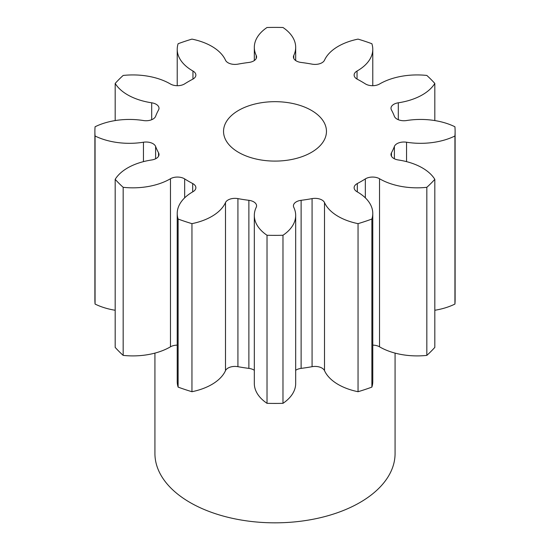 <?xml version="1.0" encoding="UTF-8"?>
<svg xmlns="http://www.w3.org/2000/svg" width="550" height="550" viewBox="0 0 550 550"><rect width="100%" height="100%" fill="white"/><g stroke="black" fill="none" stroke-linecap="round" stroke-linejoin="round"><path stroke-width="0.82" d="M311.389 110.371A51.459 29.707 0 0 0 255.31 103.936A51.459 29.707 0 0 0 223.541 131.381A51.459 29.707 0 0 0 238.611 152.391A51.459 29.707 0 0 0 294.69 158.833A51.459 29.707 0 0 0 326.459 131.381A51.459 29.707 0 0 0 311.389 110.371M154.928 353.114L154.928 453.509A120.072 69.321 0 0 0 190.094 502.528A120.072 69.321 0 0 0 320.952 517.557A120.072 69.321 0 0 0 395.072 453.509L395.072 353.114M434.816 179.334L434.816 347.401A180.111 103.984 0 0 1 426.834 355.382L426.834 187.316A180.111 103.984 0 0 0 434.816 179.334A52.8 30.484 180 0 0 422.359 167.915A52.8 30.484 180 0 0 398.31 159.968A9.776 5.644 180 0 1 393.862 158.496A9.776 5.644 180 0 1 390.995 154.502A9.776 5.644 180 0 1 391.456 152.79L391.456 156.214M455.111 131.381L455.111 299.447A180.111 103.984 0 0 1 454.933 304.061L454.933 135.994A180.111 103.984 0 0 0 455.111 131.381A180.111 103.984 0 0 0 454.933 126.775A52.8 30.484 180 0 0 406.546 120.539A9.776 5.644 180 0 1 397.031 119.089A9.776 5.644 180 0 1 394.391 116.304A122.217 70.558 180 0 0 391.456 109.973A9.776 5.644 180 0 1 390.995 108.261A9.776 5.644 180 0 1 398.31 102.802L398.31 119.714M398.31 102.802A52.8 30.484 180 0 0 434.816 83.435A180.111 103.984 0 0 0 426.834 75.446A52.8 30.484 180 0 0 379.534 84.019A9.776 5.644 180 0 1 365.654 84.047A9.776 5.644 180 0 1 365.337 83.861A122.217 70.558 180 0 0 361.419 81.489A122.217 70.558 180 0 0 357.314 79.227A9.776 5.644 180 0 1 356.984 79.042A9.776 5.644 180 0 1 354.124 75.054A9.776 5.644 180 0 1 357.039 71.032L357.039 79.076M357.039 71.032A52.8 30.484 180 0 0 372.776 49.321A52.8 30.484 180 0 0 371.882 43.725A180.111 103.984 0 0 0 358.05 39.112A52.8 30.484 180 0 0 324.507 60.191A9.776 5.644 180 0 1 312.077 64.144A122.217 70.558 180 0 0 301.118 62.453A9.776 5.644 180 0 1 296.292 60.926A9.776 5.644 180 0 1 293.425 56.939A9.776 5.644 180 0 1 293.782 55.433L293.782 58.438M256.218 58.438L256.218 55.433A9.776 5.644 180 0 1 256.575 56.939A9.776 5.644 180 0 1 248.882 62.453A122.217 70.558 180 0 0 237.923 64.144A9.776 5.644 180 0 1 228.044 62.762A9.776 5.644 180 0 1 225.493 60.191A52.8 30.484 180 0 0 211.729 46.303A52.8 30.484 180 0 0 191.95 39.112A180.111 103.984 0 0 0 178.117 43.725A52.8 30.484 180 0 0 177.224 49.321L177.224 85.704M192.961 79.076L192.961 71.032A9.776 5.644 180 0 1 195.876 75.054A9.776 5.644 180 0 1 192.686 79.227A122.217 70.558 180 0 0 184.663 83.861A9.776 5.644 180 0 1 170.521 84.047A9.776 5.644 180 0 1 170.466 84.019A52.8 30.484 180 0 0 170.197 83.861A52.8 30.484 180 0 0 123.166 75.446A180.111 103.984 0 0 0 115.184 83.435L115.184 120.567M357.314 191.888A52.8 30.484 180 0 0 357.039 191.73A9.776 5.644 180 0 1 356.984 191.702A9.776 5.644 180 0 1 354.124 187.715A9.776 5.644 180 0 1 357.314 183.542L357.314 191.895A52.8 30.484 180 0 1 372.776 213.448A52.8 30.484 180 0 1 371.882 219.044L371.882 387.111A52.8 30.484 180 0 0 372.776 381.514L372.776 213.448M394.391 158.778L394.391 146.458A122.217 70.558 180 0 1 391.456 152.79M394.391 146.458A9.776 5.644 180 0 1 406.546 142.223L406.546 161.631M454.933 135.994A52.8 30.484 180 0 1 406.546 142.223M256.218 55.433A52.8 30.484 180 0 1 254.32 47.328A52.8 30.484 180 0 1 267.018 27.5A180.111 103.984 0 0 1 282.982 27.5A52.8 30.484 180 0 1 295.68 47.328A52.8 30.484 180 0 1 293.782 55.433M192.961 71.032A52.8 30.484 180 0 1 177.224 49.321M151.69 119.714L151.69 102.802A52.8 30.484 180 0 1 115.184 83.435M151.69 102.802A9.776 5.644 180 0 1 159.005 108.261A9.776 5.644 180 0 1 158.544 109.973A122.217 70.558 180 0 0 155.609 116.304A9.776 5.644 180 0 1 143.454 120.539A52.8 30.484 180 0 0 95.067 126.775A180.111 103.984 0 0 0 94.889 131.381A180.111 103.984 0 0 0 95.067 135.994L95.067 304.061A52.8 30.484 180 0 0 115.184 310.262M143.454 161.631L143.454 142.223A52.8 30.484 180 0 1 95.067 135.994M143.454 142.223A9.776 5.644 180 0 1 155.609 146.458L155.609 158.778M158.544 156.214L158.544 152.79A122.217 70.558 180 0 1 155.609 146.458M158.544 152.79A9.776 5.644 180 0 1 159.005 154.502A9.776 5.644 180 0 1 151.69 159.968A52.8 30.484 180 0 0 115.184 179.334A180.111 103.984 0 0 0 123.166 187.316L123.166 355.382A52.8 30.484 180 0 0 170.466 346.816L170.466 178.743A52.8 30.484 180 0 1 123.166 187.316M170.466 178.743A9.776 5.644 180 0 1 184.663 178.908L184.663 197.849M192.686 191.895L192.686 183.542A122.217 70.558 180 0 1 184.663 178.908M192.686 183.542A9.776 5.644 180 0 1 195.876 187.715A9.776 5.644 180 0 1 192.961 191.73A52.8 30.484 180 0 0 177.224 213.448L177.224 381.514A52.8 30.484 180 0 0 178.117 387.111A180.111 103.984 0 0 0 191.95 391.717A52.8 30.484 180 0 0 225.493 370.645L225.493 202.579A52.8 30.484 180 0 1 191.95 223.651L191.95 391.717M191.95 223.651A180.111 103.984 0 0 1 178.117 219.044A52.8 30.484 180 0 1 177.224 213.448M225.493 202.579A9.776 5.644 180 0 1 237.923 198.619L237.923 366.685A9.776 5.644 0 0 0 225.493 370.645M254.32 370.288A9.776 5.644 0 0 0 248.882 368.383L248.882 200.317A122.217 70.558 180 0 1 237.923 198.619M248.882 200.317A9.776 5.644 180 0 1 256.575 205.831A9.776 5.644 180 0 1 256.218 207.329A52.8 30.484 180 0 0 254.32 215.435L254.32 383.501A52.8 30.484 180 0 0 267.018 403.329A180.111 103.984 0 0 0 282.982 403.329A52.8 30.484 180 0 0 295.68 383.501L295.68 215.435A52.8 30.484 180 0 1 282.982 235.262L282.982 403.329M282.982 235.262A180.111 103.984 0 0 1 267.018 235.262A52.8 30.484 180 0 1 254.32 215.435M312.077 198.619A9.776 5.644 180 0 1 324.507 202.579A52.8 30.484 180 0 0 358.05 223.651L358.05 391.717A52.8 30.484 180 0 1 324.507 370.645A9.776 5.644 0 0 0 312.077 366.685L312.077 198.619A122.217 70.558 180 0 1 301.118 200.317A9.776 5.644 180 0 0 293.425 205.831A9.776 5.644 180 0 0 293.782 207.329A52.8 30.484 180 0 1 295.68 215.435M358.05 223.651A180.111 103.984 0 0 0 371.882 219.044M365.337 197.849L365.337 178.908A122.217 70.558 180 0 1 357.314 183.542M365.337 178.908A9.776 5.644 180 0 1 379.534 178.743L379.534 346.816A9.776 5.644 0 0 0 372.776 345.132M426.834 187.316A52.8 30.484 180 0 1 379.534 178.743M454.933 304.061A52.8 30.484 180 0 1 434.816 310.262M426.834 355.382A52.8 30.484 180 0 1 379.534 346.816M358.05 391.717A180.111 103.984 0 0 0 371.882 387.111M312.077 366.685A122.217 70.558 180 0 1 301.118 368.383A9.776 5.644 0 0 0 295.68 370.288M248.882 368.383A122.217 70.558 180 0 1 237.923 366.685M177.224 345.132A9.776 5.644 0 0 0 170.466 346.816M115.184 179.334L115.184 347.401A180.111 103.984 0 0 0 123.166 355.382M94.889 131.381L94.889 299.447A180.111 103.984 0 0 0 95.067 304.061M434.816 83.435L434.816 120.567M178.117 219.044L178.117 387.111M267.018 235.262L267.018 403.329M324.507 202.579L324.507 370.645M301.118 200.317L301.118 368.383M254.32 47.328L254.32 60.541M295.68 47.328L295.68 60.541M372.776 49.321L372.776 85.704"/></g></svg>
